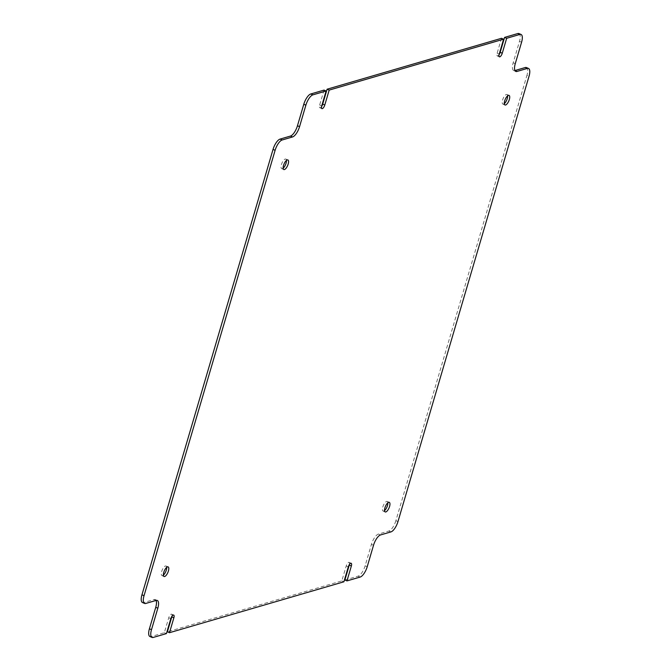 <?xml version="1.0" encoding="UTF-8"?>
<svg xmlns="http://www.w3.org/2000/svg" width="671" height="671" viewBox="0 0 671 671"><rect width="100%" height="100%" fill="white"/><g stroke="black" fill="none" stroke-linecap="round" stroke-linejoin="round"><path stroke-width="0.5" stroke-dasharray="3.35 2.52" d="M387.855 502.797A5.209 1.954 113 0 0 387.184 501.463A5.209 1.954 113 0 0 386.563 501.455A5.209 1.954 113 0 0 383.066 506.211A5.209 1.954 113 0 0 383.116 511.05A5.209 1.954 113 0 0 383.737 511.059A5.209 1.954 113 0 0 384.542 510.606M507.628 95.844A5.209 1.954 113 0 0 506.957 94.51A5.209 1.954 113 0 0 506.337 94.502A5.209 1.954 113 0 0 502.839 99.258A5.209 1.954 113 0 0 502.889 104.097A5.209 1.954 113 0 0 503.51 104.106A5.209 1.954 113 0 0 504.315 103.653M286.458 160.394A5.209 1.954 113 0 0 285.796 159.061A5.209 1.954 113 0 0 285.175 159.052A5.209 1.954 113 0 0 281.669 163.808A5.209 1.954 113 0 0 281.728 168.647A5.209 1.954 113 0 0 282.34 168.664A5.209 1.954 113 0 0 283.145 168.203M166.685 567.347A5.209 1.954 113 0 0 166.022 566.022A5.209 1.954 113 0 0 165.401 566.005A5.209 1.954 113 0 0 161.904 570.769A5.209 1.954 113 0 0 161.954 575.601A5.209 1.954 113 0 0 162.575 575.617A5.209 1.954 113 0 0 163.372 575.156M171.944 616.28A3.43 1.292 113 0 0 171.6 614.183A3.43 1.292 113 0 0 171.189 614.175A3.43 1.292 113 0 0 168.731 617.781L164.336 632.703L151.126 636.561A9.797 3.682 -67 0 1 149.952 636.536M349.423 564.479A3.43 1.292 113 0 0 349.079 562.382A3.43 1.292 113 0 0 348.668 562.373A3.43 1.292 113 0 0 346.211 565.98L341.816 580.901L167.398 631.814M343.904 581.791L341.816 580.901M344.877 580.012L358.096 576.154L360.184 577.043M166.425 633.592L164.336 632.703M397.97 521.577L395.882 520.696L526.961 75.303L529.05 76.192M324.034 90.099L319.639 105.02A3.43 1.292 113 0 0 319.832 107.729A3.43 1.292 113 0 0 321.577 106.521M501.514 38.297L497.127 53.219A3.43 1.292 113 0 0 497.312 55.928A3.43 1.292 113 0 0 499.056 54.72M518.96 33.575A9.797 3.682 -67 0 1 519.497 41.317L513.172 62.797A9.797 3.682 113 0 0 513.718 70.539A9.797 3.682 113 0 0 514.883 70.564L514.942 70.547M526.425 67.561A9.797 3.682 -67 0 1 526.961 75.303M395.882 520.696A9.797 3.682 -67 0 1 388.853 531.013L378.478 534.041A9.797 3.682 113 0 0 371.44 544.357L365.125 565.838A9.797 3.682 -67 0 1 358.096 576.154M156.058 600.453A9.797 3.682 113 0 0 155.194 599.572A9.797 3.682 113 0 0 154.028 599.547L143.653 602.575A9.797 3.682 -67 0 1 142.487 602.55M168.731 617.781L170.82 618.67M346.211 565.98L348.299 566.869M153.214 637.45L151.126 636.561M154.028 599.547L156.117 600.436M145.741 603.464L143.653 602.575M319.639 105.02L321.736 105.909M497.127 53.219L499.216 54.108M519.497 41.317L521.585 42.206M515.261 63.686L513.172 62.797M388.853 531.013L390.941 531.902M380.566 534.93L378.478 534.041M371.44 544.357L373.529 545.246M367.213 566.727L365.125 565.838M387.184 501.463L389.272 502.353M506.957 94.51L509.046 95.399M285.796 159.061L287.884 159.95M166.022 566.022L168.111 566.903M349.079 562.382L351.168 563.271M319.832 107.729L321.921 108.618M497.312 55.928L499.4 56.817M171.6 614.183L173.688 615.072M161.954 575.601L164.043 576.49M281.728 168.647L283.816 169.537M502.889 104.097L504.978 104.978M383.116 511.05L385.204 511.939M515.806 71.428L513.718 70.539M157.282 600.461L155.194 599.572"/><path stroke-width="1.01" d="M385.825 511.948A5.209 1.954 113 0 0 389.331 507.192A5.209 1.954 113 0 0 389.272 502.353A5.209 1.954 113 0 0 388.66 502.336A5.209 1.954 113 0 0 385.154 507.1A5.209 1.954 113 0 0 385.204 511.939A5.209 1.954 113 0 0 385.825 511.948M384.542 510.606A5.209 1.954 113 0 0 387.855 502.797M505.598 104.995A5.209 1.954 113 0 0 509.096 100.231A5.209 1.954 113 0 0 509.046 95.399A5.209 1.954 113 0 0 508.425 95.383A5.209 1.954 113 0 0 504.928 100.147A5.209 1.954 113 0 0 504.978 104.978A5.209 1.954 113 0 0 505.598 104.995M504.315 103.653A5.209 1.954 113 0 0 507.628 95.844M284.437 169.545A5.209 1.954 113 0 0 287.934 164.789A5.209 1.954 113 0 0 287.884 159.95A5.209 1.954 113 0 0 287.263 159.941A5.209 1.954 113 0 0 283.766 164.697A5.209 1.954 113 0 0 283.816 169.537A5.209 1.954 113 0 0 284.437 169.545M283.145 168.203A5.209 1.954 113 0 0 286.458 160.394M164.663 576.498A5.209 1.954 113 0 0 168.161 571.742A5.209 1.954 113 0 0 168.111 566.903A5.209 1.954 113 0 0 167.49 566.894A5.209 1.954 113 0 0 163.992 571.65A5.209 1.954 113 0 0 164.043 576.49A5.209 1.954 113 0 0 164.663 576.498M163.372 575.156A5.209 1.954 113 0 0 166.685 567.347M171.944 616.28A3.43 1.292 113 0 1 171.784 616.892L167.398 631.814L169.486 632.703L173.873 617.781A3.43 1.292 113 0 0 173.688 615.072A3.43 1.292 113 0 0 173.277 615.064A3.43 1.292 113 0 0 170.82 618.67L166.425 633.592L153.214 637.45A9.797 3.682 113 0 1 152.04 637.425L149.952 636.536A9.797 3.682 -67 0 1 149.415 628.794L155.739 607.314A9.797 3.682 113 0 0 156.058 600.453M349.423 564.479A3.43 1.292 113 0 1 349.264 565.091L344.877 580.012L346.966 580.901L351.361 565.98A3.43 1.292 113 0 0 351.168 563.271A3.43 1.292 113 0 0 350.757 563.263A3.43 1.292 113 0 0 348.299 566.869L343.904 581.791L169.486 632.703M346.966 580.901L360.184 577.043A9.797 3.682 113 0 0 367.213 566.727L373.529 545.246A9.797 3.682 -67 0 1 380.566 534.93L390.941 531.902A9.797 3.682 113 0 0 397.97 521.577L529.05 76.192A9.797 3.682 113 0 0 528.513 68.45A9.797 3.682 113 0 0 527.347 68.425L525.259 67.536A9.797 3.682 -67 0 1 526.425 67.561L528.513 68.45M501.514 38.297L503.602 39.186L329.184 90.099L327.096 89.209L501.514 38.297M312.904 94.846L326.123 90.988L324.034 90.099L310.816 93.957L312.904 94.846A9.797 3.682 113 0 0 305.875 105.162L303.787 104.273A9.797 3.682 -67 0 1 310.816 93.957M275.118 150.304L273.03 149.423A9.797 3.682 -67 0 1 280.059 139.098L282.147 139.987A9.797 3.682 113 0 0 275.118 150.304L144.039 595.697A9.797 3.682 113 0 0 144.575 603.439A9.797 3.682 113 0 0 145.741 603.464L156.117 600.436A9.797 3.682 -67 0 1 157.282 600.461A9.797 3.682 -67 0 1 157.828 608.203L155.739 607.314M273.03 149.423L141.95 594.808L144.039 595.697M519.874 34.439L506.664 38.297L504.575 37.408L517.786 33.55A9.797 3.682 -67 0 1 518.96 33.575L521.048 34.464A9.797 3.682 113 0 0 519.874 34.439L517.786 33.55M280.059 139.098L290.434 136.07A9.797 3.682 113 0 0 297.471 125.754L303.787 104.273M321.577 106.521A3.43 1.292 113 0 0 322.701 104.131L327.096 89.209M499.056 54.72A3.43 1.292 113 0 0 500.18 52.33L504.575 37.408M514.942 70.547L525.259 67.536M144.575 603.439L142.487 602.55A9.797 3.682 -67 0 1 141.95 594.808M282.147 139.987L292.522 136.959L290.434 136.07M149.415 628.794L151.503 629.683L157.828 608.203M151.503 629.683A9.797 3.682 113 0 0 152.04 637.425M514.976 70.606L516.972 71.453L527.347 68.425M516.972 71.453A9.797 3.682 -67 0 1 515.806 71.428A9.797 3.682 -67 0 1 515.261 63.686L521.585 42.206A9.797 3.682 113 0 0 521.048 34.464M503.602 39.186L499.216 54.108A3.43 1.292 113 0 0 499.4 56.817A3.43 1.292 113 0 0 502.269 53.219L506.664 38.297M326.123 90.988L321.736 105.909A3.43 1.292 113 0 0 321.921 108.618A3.43 1.292 113 0 0 324.789 105.02L329.184 90.099M297.471 125.754L299.56 126.643L305.875 105.162M299.56 126.643A9.797 3.682 -67 0 1 292.522 136.959M349.264 565.091L351.361 565.98M322.701 104.131L324.789 105.02M500.18 52.33L502.269 53.219M171.784 616.892L173.873 617.781"/></g></svg>
